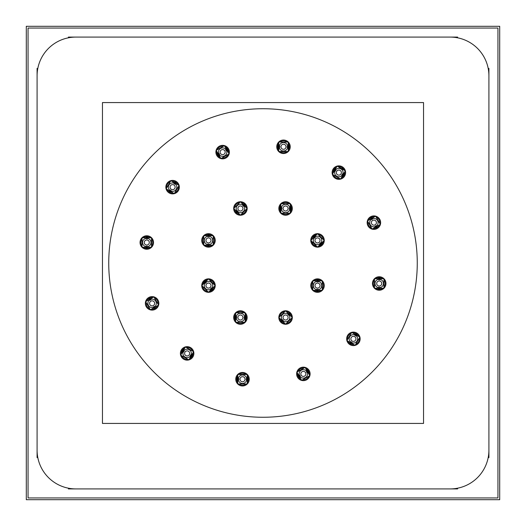<?xml version="1.0" encoding="UTF-8"?>
<svg xmlns="http://www.w3.org/2000/svg" width="526" height="526" viewBox="0 0 526 526"><rect width="100%" height="100%" fill="white"/><g stroke="black" fill="none" stroke-linecap="round" stroke-linejoin="round"><path stroke-width="0.79" d="M312.996 236.621A5.898 5.898 0 0 1 316.672 234.576L312.871 236.779L314.594 238.127M318.355 234.576A5.898 5.898 0 0 1 323.352 239.58L318.355 234.576M321.103 245.004L323.352 241.263A5.898 5.898 0 0 1 321.314 244.938M321.156 245.063L319.801 243.341M310.833 240.421L317.513 233.735L324.194 240.421L317.513 247.102L310.833 240.421M322.03 244.215A5.898 5.898 0 0 1 318.355 246.26L322.162 244.057L320.439 242.71M313.923 235.832L315.225 237.496M316.672 246.26A5.898 5.898 0 0 1 311.675 241.263L313.003 244.222L315.238 245.866L316.672 246.26M311.859 238.725L311.675 239.58A5.898 5.898 0 0 1 313.72 235.904M319.624 241.815A2.531 2.531 0 0 1 315.725 242.21A2.531 2.531 0 0 1 316.119 238.311M315.403 239.028A2.531 2.531 0 0 1 319.302 238.633A2.531 2.531 0 0 1 318.907 242.532M279.7 208.993A5.898 5.898 0 0 1 280.858 204.949L279.72 209.197L281.897 208.934M282.048 203.759A5.898 5.898 0 0 1 289.116 203.759L282.048 203.759M291.365 209.19L290.306 204.949A5.898 5.898 0 0 1 291.457 208.993M291.437 209.197L289.267 208.934M280.858 213.208L280.858 203.759L290.306 203.759L290.306 213.208L280.858 213.208M291.457 207.974A5.898 5.898 0 0 1 290.306 212.017L291.437 207.77L289.267 208.04M279.799 207.783L281.897 208.04M289.116 213.208A5.898 5.898 0 0 1 282.048 213.208L289.116 213.208M279.72 207.77L280.858 212.017A5.898 5.898 0 0 1 279.7 207.974M288.057 207.98A2.531 2.531 0 0 1 285.579 211.011A2.531 2.531 0 0 1 283.106 207.98M283.106 208.993A2.531 2.531 0 0 1 285.579 205.955A2.531 2.531 0 0 1 288.057 208.993M236.621 213.004A5.898 5.898 0 0 1 234.576 209.328M234.576 207.645A5.898 5.898 0 0 1 239.58 202.648M241.263 202.648A5.898 5.898 0 0 1 244.938 204.686M236.825 213.069L238.127 211.406M245.063 204.844L243.341 206.199M240.421 215.167L233.735 208.487L240.421 201.806L247.102 208.487L240.421 215.167M244.057 203.838L242.71 205.561M235.832 212.077L237.496 210.775M244.215 203.97A5.898 5.898 0 0 1 246.26 207.645M246.26 209.328A5.898 5.898 0 0 1 241.263 214.325M239.58 214.325A5.898 5.898 0 0 1 235.904 212.28M241.815 206.376A2.531 2.531 0 0 1 242.21 210.275A2.531 2.531 0 0 1 238.311 209.881M239.028 210.597A2.531 2.531 0 0 1 238.633 206.698A2.531 2.531 0 0 1 242.532 207.093M208.993 246.299A5.898 5.898 0 0 1 204.949 245.142M203.759 243.952A5.898 5.898 0 0 1 203.759 236.884M204.949 235.694A5.898 5.898 0 0 1 208.993 234.543M209.197 246.28L208.934 244.103M209.197 234.563L208.934 236.733M213.208 245.142L203.759 245.142L203.759 235.694L213.208 235.694L213.208 245.142M207.783 234.635L208.04 236.733M207.783 246.201L208.04 244.103M207.974 234.543A5.898 5.898 0 0 1 212.017 235.694M213.208 236.884A5.898 5.898 0 0 1 213.208 243.952M212.017 245.142A5.898 5.898 0 0 1 207.974 246.299M207.98 237.943A2.531 2.531 0 0 1 211.011 240.421A2.531 2.531 0 0 1 207.98 242.894M208.993 242.894A2.531 2.531 0 0 1 205.955 240.421A2.531 2.531 0 0 1 208.993 237.943M213.004 289.379A5.898 5.898 0 0 1 209.328 291.424L213.129 289.221L211.406 287.873M207.645 291.424A5.898 5.898 0 0 1 202.648 286.42L207.645 291.424M204.897 280.996L202.648 284.737A5.898 5.898 0 0 1 204.686 281.062M204.844 280.937L206.199 282.659M215.167 285.579L208.487 292.265L201.806 285.579L208.487 278.898L215.167 285.579M203.897 281.989L205.561 283.29M212.077 290.168L210.775 288.504M203.97 281.785A5.898 5.898 0 0 1 207.645 279.74L203.838 281.943M209.328 279.74A5.898 5.898 0 0 1 214.325 284.737L212.997 281.778L210.762 280.134L209.328 279.74M214.141 287.275L214.325 286.42A5.898 5.898 0 0 1 212.28 290.096M206.376 284.185A2.531 2.531 0 0 1 210.275 283.79A2.531 2.531 0 0 1 209.881 287.689M210.597 286.972A2.531 2.531 0 0 1 206.698 287.367A2.531 2.531 0 0 1 207.093 283.468M246.299 317.007A5.898 5.898 0 0 1 245.142 321.051L246.28 316.803L244.103 317.066M243.952 322.241A5.898 5.898 0 0 1 236.884 322.241L243.952 322.241M234.635 316.81L235.694 321.051A5.898 5.898 0 0 1 234.543 317.007M234.563 316.803L236.733 317.066M245.142 312.792L245.142 322.241L235.694 322.241L235.694 312.792L245.142 312.792M234.635 318.217L236.733 317.96M246.201 318.217L244.103 317.96M234.543 318.026A5.898 5.898 0 0 1 235.694 313.983L234.563 318.23M236.884 312.792A5.898 5.898 0 0 1 243.952 312.792L236.884 312.792M246.28 318.23L245.142 313.983A5.898 5.898 0 0 1 246.299 318.026M237.943 318.02A2.531 2.531 0 0 1 240.421 314.989A2.531 2.531 0 0 1 242.894 318.02M242.894 317.007A2.531 2.531 0 0 1 240.421 320.045A2.531 2.531 0 0 1 237.943 317.007M289.379 312.996A5.898 5.898 0 0 1 291.424 316.672M291.424 318.355A5.898 5.898 0 0 1 286.42 323.352M284.737 323.352A5.898 5.898 0 0 1 281.062 321.314M289.221 312.871L287.873 314.594M280.996 321.103L282.659 319.801M285.579 310.833L292.265 317.513L285.579 324.194L278.898 317.513L285.579 310.833M281.989 322.103L283.29 320.439M290.227 313.877L288.504 315.225M281.785 322.03A5.898 5.898 0 0 1 279.74 318.355M279.74 316.672A5.898 5.898 0 0 1 284.737 311.675M286.42 311.675A5.898 5.898 0 0 1 290.096 313.72M284.185 319.624A2.531 2.531 0 0 1 283.79 315.725A2.531 2.531 0 0 1 287.689 316.119M286.972 315.403A2.531 2.531 0 0 1 287.367 319.302A2.531 2.531 0 0 1 283.468 318.907M378.713 277.616A5.898 5.898 0 0 1 382.757 278.767M383.947 279.957A5.898 5.898 0 0 1 383.947 287.025M382.757 288.215A5.898 5.898 0 0 1 378.713 289.372M378.516 277.708L378.773 279.806M378.516 289.274L378.773 287.176M374.492 278.767L383.947 278.767L383.947 288.215L374.492 288.215L374.492 278.767M379.93 289.353L379.667 287.176M379.93 277.636L379.667 279.806M379.726 289.372A5.898 5.898 0 0 1 375.682 288.215M374.492 287.025A5.898 5.898 0 0 1 374.492 279.957M375.682 278.767A5.898 5.898 0 0 1 379.726 277.616M379.726 285.973A2.531 2.531 0 0 1 376.688 283.494A2.531 2.531 0 0 1 379.726 281.015M378.713 281.015A2.531 2.531 0 0 1 381.751 283.494A2.531 2.531 0 0 1 378.713 285.973M370.514 217.803A5.898 5.898 0 0 1 374.597 216.778M376.221 217.212A5.898 5.898 0 0 1 379.752 223.34M379.318 224.964A5.898 5.898 0 0 1 376.392 227.982M370.396 217.981L371.665 219.671M376.175 227.995L375.354 226.055M367.444 220.907L375.623 216.186L380.351 224.365L372.165 229.093L367.444 220.907M377.444 227.357L376.129 225.608M371.586 217.212L372.441 219.224M377.273 227.475A5.898 5.898 0 0 1 373.197 228.494M371.573 228.06A5.898 5.898 0 0 1 368.036 221.939M368.47 220.315A5.898 5.898 0 0 1 371.395 217.291M375.571 224.53A2.531 2.531 0 0 1 371.704 223.898A2.531 2.531 0 0 1 373.098 220.236M372.217 220.742A2.531 2.531 0 0 1 376.083 221.374A2.531 2.531 0 0 1 374.696 225.036M333.51 170.102A5.898 5.898 0 0 1 336.535 167.176L333.431 170.286L335.443 171.141M338.159 166.735A5.898 5.898 0 0 1 344.28 170.273L341.275 167.215L338.159 166.735M343.511 176.098L344.714 171.897A5.898 5.898 0 0 1 343.695 175.98M343.577 176.144L341.828 174.829M332.406 174.323L337.127 166.144L345.312 170.865L340.585 179.05L332.406 174.323M344.214 174.882L342.275 174.053M334.023 169.214A5.898 5.898 0 0 0 332.997 173.297L334.141 169.05L335.89 170.365M344.201 175.092A5.898 5.898 0 0 1 341.183 178.018L344.287 174.908M339.559 178.459A5.898 5.898 0 0 1 333.431 174.921L339.559 178.459M341.256 173.396A2.531 2.531 0 0 1 337.593 174.79A2.531 2.531 0 0 1 336.962 170.917M336.456 171.798A2.531 2.531 0 0 1 340.125 170.404A2.531 2.531 0 0 1 340.749 174.277M277.708 147.484L277.616 147.287A5.898 5.898 0 0 1 278.767 143.243L277.59 146.853M279.957 142.053A5.898 5.898 0 0 1 287.025 142.053L279.957 142.053M289.274 147.484L288.215 143.243A5.898 5.898 0 0 1 289.372 147.287M277.636 147.49L279.806 147.227M289.353 147.49L287.176 147.227M278.767 151.508L278.767 142.053L288.215 142.053L288.215 151.508L278.767 151.508M289.372 146.274A5.898 5.898 0 0 1 288.215 150.318L289.353 146.07L287.176 146.333M277.708 146.077L279.806 146.333M280.062 151.58L287.025 151.508A5.898 5.898 0 0 1 279.957 151.508M277.636 146.07L278.767 150.318A5.898 5.898 0 0 1 277.616 146.274M285.973 146.274A2.531 2.531 0 0 1 283.494 149.312A2.531 2.531 0 0 1 281.015 146.274M281.015 147.287A2.531 2.531 0 0 1 283.494 144.249A2.531 2.531 0 0 1 285.973 147.287M217.803 155.486A5.898 5.898 0 0 1 216.778 151.403L217.922 155.65L219.671 154.335M217.212 149.779A5.898 5.898 0 0 1 223.34 146.248L217.212 149.779M227.995 149.825L224.964 146.682A5.898 5.898 0 0 1 227.982 149.608M228.067 149.792L226.055 150.646M220.907 158.556L216.186 150.377L224.365 145.649L229.093 153.835L220.907 158.556M227.475 148.726A5.898 5.898 0 0 1 228.494 152.803L227.357 148.556L225.608 149.871M217.277 154.388L219.224 153.559M228.06 154.427A5.898 5.898 0 0 1 221.939 157.964L228.06 154.427M217.212 154.414L220.315 157.53A5.898 5.898 0 0 1 217.291 154.605M224.53 150.429A2.531 2.531 0 0 1 223.898 154.296A2.531 2.531 0 0 1 220.236 152.902M220.742 153.783A2.531 2.531 0 0 1 221.374 149.917A2.531 2.531 0 0 1 225.036 151.304M170.102 192.49A5.898 5.898 0 0 1 167.176 189.465M166.735 187.841A5.898 5.898 0 0 1 170.273 181.72M171.897 181.286A5.898 5.898 0 0 1 175.98 182.305M170.312 192.503L171.141 190.557M176.144 182.423L174.829 184.172M174.323 193.594L166.144 188.873L170.865 180.688L179.05 185.415L174.323 193.594M174.908 181.713L174.053 183.725M169.096 191.799L170.365 190.11M175.092 181.799A5.898 5.898 0 0 1 178.018 184.817M178.459 186.441A5.898 5.898 0 0 1 174.921 192.569M173.297 193.003A5.898 5.898 0 0 1 169.214 191.977M173.396 184.744A2.531 2.531 0 0 1 174.79 188.407A2.531 2.531 0 0 1 170.917 189.038M171.798 189.544A2.531 2.531 0 0 1 170.404 185.875A2.531 2.531 0 0 1 174.277 185.251M147.287 248.384A5.898 5.898 0 0 1 143.243 247.233M142.053 246.043A5.898 5.898 0 0 1 142.053 238.975M143.243 237.785A5.898 5.898 0 0 1 147.287 236.628M147.49 248.364L147.227 246.194M147.49 236.647L147.227 238.824M151.508 247.233L142.053 247.233L142.053 237.785L151.508 237.785L151.508 247.233M146.077 236.726L146.333 238.824M146.077 248.292L146.333 246.194M146.274 236.628A5.898 5.898 0 0 1 150.318 237.785M151.508 238.975A5.898 5.898 0 0 1 151.508 246.043M150.318 247.233A5.898 5.898 0 0 1 146.274 248.384M146.274 240.027A2.531 2.531 0 0 1 149.312 242.506A2.531 2.531 0 0 1 146.274 244.984M147.287 244.984A2.531 2.531 0 0 1 144.249 242.506A2.531 2.531 0 0 1 147.287 240.027M155.486 308.197A5.898 5.898 0 0 1 151.403 309.222M149.779 308.788A5.898 5.898 0 0 1 146.248 302.66M146.682 301.036A5.898 5.898 0 0 1 149.608 298.018M155.65 308.078L154.335 306.329M149.825 298.005L150.646 299.945M158.556 305.093L150.377 309.814L145.649 301.635L153.835 296.907L158.556 305.093M148.602 298.709L149.871 300.392M154.414 308.788L153.559 306.776M148.726 298.525A5.898 5.898 0 0 1 152.803 297.506M154.427 297.94A5.898 5.898 0 0 1 157.964 304.061M157.53 305.685A5.898 5.898 0 0 1 154.605 308.709M150.429 301.47A2.531 2.531 0 0 1 154.296 302.102A2.531 2.531 0 0 1 152.902 305.764M153.783 305.258A2.531 2.531 0 0 1 149.917 304.626A2.531 2.531 0 0 1 151.304 300.964M192.49 355.898A5.898 5.898 0 0 1 189.465 358.824L192.569 355.714L190.557 354.859M187.841 359.265A5.898 5.898 0 0 1 181.72 355.727L187.841 359.265M182.489 349.902L181.286 354.103A5.898 5.898 0 0 1 182.305 350.02M182.423 349.856L184.172 351.171M193.594 351.677L188.873 359.856L180.688 355.135L185.415 346.95L193.594 351.677M181.786 351.118L183.725 351.947M191.799 356.904L190.11 355.635M181.799 350.908A5.898 5.898 0 0 1 184.817 347.982L181.713 351.092M186.441 347.541A5.898 5.898 0 0 1 192.569 351.079L186.441 347.541M191.858 356.95L193.003 352.703A5.898 5.898 0 0 1 191.977 356.786M184.744 352.604A2.531 2.531 0 0 1 188.407 351.21A2.531 2.531 0 0 1 189.038 355.083M189.544 354.202A2.531 2.531 0 0 1 185.875 355.596A2.531 2.531 0 0 1 185.251 351.723M246.194 378.773L248.384 378.713A5.898 5.898 0 0 1 247.233 382.757L248.41 379.147M246.043 383.947A5.898 5.898 0 0 1 238.975 383.947L246.043 383.947M236.726 378.516L237.785 382.757A5.898 5.898 0 0 1 236.628 378.713M236.647 378.51L238.824 378.773M247.233 374.492L247.233 383.947L237.785 383.947L237.785 374.492L247.233 374.492M236.726 379.923L238.824 379.667M248.292 379.923L246.194 379.667M236.628 379.726A5.898 5.898 0 0 1 237.785 375.682L236.647 379.93M245.938 374.42L238.975 374.492A5.898 5.898 0 0 1 246.043 374.492M248.364 379.93L247.233 375.682A5.898 5.898 0 0 1 248.384 379.726M240.027 379.726A2.531 2.531 0 0 1 242.506 376.688A2.531 2.531 0 0 1 244.984 379.726M244.984 378.713A2.531 2.531 0 0 1 242.506 381.751A2.531 2.531 0 0 1 240.027 378.713M308.197 370.514A5.898 5.898 0 0 1 309.222 374.597L308.078 370.35L306.329 371.665M308.788 376.221A5.898 5.898 0 0 1 302.66 379.752L308.788 376.221M298.005 376.175L301.036 379.318A5.898 5.898 0 0 1 298.018 376.392M297.933 376.208L299.945 375.354M305.093 367.444L309.814 375.623L301.635 380.351L296.907 372.165L305.093 367.444M298.709 377.398L300.392 376.129M308.723 371.612L306.776 372.441M298.525 377.273A5.898 5.898 0 0 1 297.506 373.197L298.643 377.444M297.94 371.573A5.898 5.898 0 0 1 304.061 368.036L302.279 368.095L299.912 369.114L297.94 371.573M308.788 371.586L305.685 368.47A5.898 5.898 0 0 1 308.709 371.395M301.47 375.571A2.531 2.531 0 0 1 302.102 371.704A2.531 2.531 0 0 1 305.764 373.098M305.258 372.217A2.531 2.531 0 0 1 304.626 376.083A2.531 2.531 0 0 1 300.964 374.696M355.898 333.51A5.898 5.898 0 0 1 358.824 336.535M359.265 338.159A5.898 5.898 0 0 1 355.727 344.28M354.103 344.714A5.898 5.898 0 0 1 350.02 343.695M355.714 333.431L354.859 335.443M349.856 343.577L351.171 341.828M351.677 332.406L359.856 337.127L355.135 345.312L346.95 340.585L351.677 332.406M351.118 344.214L351.947 342.275M356.95 334.141L355.635 335.89M350.908 344.201A5.898 5.898 0 0 1 347.982 341.183M347.541 339.559A5.898 5.898 0 0 1 351.079 333.431M352.703 332.997A5.898 5.898 0 0 1 356.786 334.023M352.604 341.256A2.531 2.531 0 0 1 351.21 337.593A2.531 2.531 0 0 1 355.083 336.962M354.202 336.456A2.531 2.531 0 0 1 355.596 340.125A2.531 2.531 0 0 1 351.723 340.749M317.007 279.7A5.898 5.898 0 0 1 321.051 280.858M322.241 282.048A5.898 5.898 0 0 1 322.241 289.116M321.051 290.306A5.898 5.898 0 0 1 317.007 291.457M316.81 279.799L317.066 281.897M316.81 291.365L317.066 289.267M312.792 280.858L322.241 280.858L322.241 290.306L312.792 290.306L312.792 280.858M318.23 291.437L317.96 289.267M318.23 279.72L317.96 281.897M318.026 291.457A5.898 5.898 0 0 1 313.983 290.306M312.792 289.116A5.898 5.898 0 0 1 312.792 282.048M313.983 280.858A5.898 5.898 0 0 1 318.026 279.7M318.02 288.057A2.531 2.531 0 0 1 314.989 285.579A2.531 2.531 0 0 1 318.02 283.106M317.007 283.106A2.531 2.531 0 0 1 320.045 285.579A2.531 2.531 0 0 1 317.007 288.057M102.458 102.57L423.542 102.57L423.542 423.43L102.458 423.43L102.458 102.57M249.232 378.687A6.746 6.746 0 0 1 242.506 385.966A6.746 6.746 0 0 1 235.786 378.687M235.786 379.752A6.746 6.746 0 0 1 242.506 372.474A6.746 6.746 0 0 1 249.232 379.752M310.084 373.361A6.746 6.746 0 0 1 303.364 380.64A6.746 6.746 0 0 1 296.638 373.361M296.638 374.427A6.746 6.746 0 0 1 303.364 367.155A6.746 6.746 0 0 1 310.084 374.427M360.126 338.323A6.746 6.746 0 0 1 353.406 345.602A6.746 6.746 0 0 1 346.68 338.323M346.68 339.388A6.746 6.746 0 0 1 353.406 332.116A6.746 6.746 0 0 1 360.126 339.388M292.305 316.981A6.746 6.746 0 0 1 285.579 324.259A6.746 6.746 0 0 1 278.859 316.981M278.859 318.046A6.746 6.746 0 0 1 285.579 310.774A6.746 6.746 0 0 1 292.305 318.046M247.141 316.981A6.746 6.746 0 0 1 240.421 324.259A6.746 6.746 0 0 1 233.695 316.981M233.695 318.046A6.746 6.746 0 0 1 240.421 310.774A6.746 6.746 0 0 1 247.141 318.046M193.864 352.867A6.746 6.746 0 0 1 187.144 360.146A6.746 6.746 0 0 1 180.418 352.867M180.418 353.939A6.746 6.746 0 0 1 187.144 346.66A6.746 6.746 0 0 1 193.864 353.939M158.826 302.831A6.746 6.746 0 0 1 152.106 310.103A6.746 6.746 0 0 1 145.38 302.831M145.38 303.897A6.746 6.746 0 0 1 152.106 296.618A6.746 6.746 0 0 1 158.826 303.897M215.206 285.046A6.746 6.746 0 0 1 208.487 292.325A6.746 6.746 0 0 1 201.76 285.046M201.76 286.111A6.746 6.746 0 0 1 208.487 278.839A6.746 6.746 0 0 1 215.206 286.111M324.24 285.046A6.746 6.746 0 0 1 317.513 292.325A6.746 6.746 0 0 1 310.794 285.046M310.794 286.111A6.746 6.746 0 0 1 317.513 278.839A6.746 6.746 0 0 1 324.24 286.111M385.939 282.962A6.746 6.746 0 0 1 379.22 290.234A6.746 6.746 0 0 1 372.5 282.962M372.5 284.027A6.746 6.746 0 0 1 379.22 276.748A6.746 6.746 0 0 1 385.939 284.027M380.62 222.103A6.746 6.746 0 0 1 373.894 229.382A6.746 6.746 0 0 1 367.174 222.103M367.174 223.169A6.746 6.746 0 0 1 373.894 215.897A6.746 6.746 0 0 1 380.62 223.169M324.24 239.889A6.746 6.746 0 0 1 317.513 247.161A6.746 6.746 0 0 1 310.794 239.889M310.794 240.954A6.746 6.746 0 0 1 317.513 233.675A6.746 6.746 0 0 1 324.24 240.954M292.305 207.954A6.746 6.746 0 0 1 285.579 215.226A6.746 6.746 0 0 1 278.859 207.954M278.859 209.019A6.746 6.746 0 0 1 285.579 201.741A6.746 6.746 0 0 1 292.305 209.019M247.141 207.954A6.746 6.746 0 0 1 240.421 215.226A6.746 6.746 0 0 1 233.695 207.954M233.695 209.019A6.746 6.746 0 0 1 240.421 201.741A6.746 6.746 0 0 1 247.141 209.019M215.206 239.889A6.746 6.746 0 0 1 208.487 247.161A6.746 6.746 0 0 1 201.76 239.889M201.76 240.954A6.746 6.746 0 0 1 208.487 233.675A6.746 6.746 0 0 1 215.206 240.954M153.5 241.973A6.746 6.746 0 0 1 146.78 249.252A6.746 6.746 0 0 1 140.061 241.973M140.061 243.038A6.746 6.746 0 0 1 146.78 235.766A6.746 6.746 0 0 1 153.5 243.038M179.32 186.612A6.746 6.746 0 0 1 172.594 193.884A6.746 6.746 0 0 1 165.874 186.612M165.874 187.677A6.746 6.746 0 0 1 172.594 180.398A6.746 6.746 0 0 1 179.32 187.677M229.362 151.573A6.746 6.746 0 0 1 222.636 158.845A6.746 6.746 0 0 1 215.916 151.573M215.916 152.639A6.746 6.746 0 0 1 222.636 145.36A6.746 6.746 0 0 1 229.362 152.639M290.214 146.248A6.746 6.746 0 0 1 283.494 153.526A6.746 6.746 0 0 1 276.768 146.248M276.768 147.313A6.746 6.746 0 0 1 283.494 140.034A6.746 6.746 0 0 1 290.214 147.313M345.582 172.061A6.746 6.746 0 0 1 338.856 179.34A6.746 6.746 0 0 1 332.136 172.061M332.136 173.133A6.746 6.746 0 0 1 338.856 165.854A6.746 6.746 0 0 1 345.582 173.133M26.3 499.7L26.3 26.3L499.7 26.3L499.7 499.7L26.3 499.7M28.056 497.944L28.056 28.056L497.944 28.056L497.944 497.944L28.056 497.944M314.535 237.436A4.215 4.215 0 0 1 320.498 237.436A4.215 4.215 0 0 1 320.498 243.4A4.215 4.215 0 0 1 314.535 243.4A4.215 4.215 0 0 1 314.535 237.436A4.215 4.215 0 0 1 320.498 237.436A4.215 4.215 0 0 1 320.498 243.4A4.215 4.215 0 0 1 314.535 243.4A4.215 4.215 0 0 1 314.535 237.436A4.215 4.215 0 0 1 320.498 237.436A4.215 4.215 0 0 1 320.498 243.4A4.215 4.215 0 0 1 314.535 243.4A4.215 4.215 0 0 1 314.535 237.436M320.853 243.762L321.688 244.59L320.853 243.762M313.345 236.246L314.173 237.081L313.345 236.246M281.364 208.487A4.215 4.215 0 0 1 285.579 204.272A4.215 4.215 0 0 1 289.793 208.487A4.215 4.215 0 0 1 285.579 212.701A4.215 4.215 0 0 1 281.364 208.487A4.215 4.215 0 0 1 285.579 204.272A4.215 4.215 0 0 1 289.793 208.487A4.215 4.215 0 0 1 285.579 212.701A4.215 4.215 0 0 1 281.364 208.487A4.215 4.215 0 0 1 285.579 204.272A4.215 4.215 0 0 1 289.793 208.487A4.215 4.215 0 0 1 285.579 212.701A4.215 4.215 0 0 1 281.364 208.487M290.306 208.487L291.483 208.487L290.306 208.487M279.681 208.487L280.858 208.487L279.681 208.487M237.436 211.465A4.215 4.215 0 0 1 237.436 205.502A4.215 4.215 0 0 1 243.4 205.502A4.215 4.215 0 0 1 243.4 211.465A4.215 4.215 0 0 1 237.436 211.465A4.215 4.215 0 0 1 237.436 205.502A4.215 4.215 0 0 1 243.4 205.502A4.215 4.215 0 0 1 243.4 211.465A4.215 4.215 0 0 1 237.436 211.465A4.215 4.215 0 0 1 237.436 205.502A4.215 4.215 0 0 1 243.4 205.502A4.215 4.215 0 0 1 243.4 211.465A4.215 4.215 0 0 1 237.436 211.465M243.762 205.147L244.59 204.312L243.762 205.147M236.246 212.655L237.081 211.827L236.246 212.655M208.487 244.636A4.215 4.215 0 0 1 204.272 240.421A4.215 4.215 0 0 1 208.487 236.207A4.215 4.215 0 0 1 212.701 240.421A4.215 4.215 0 0 1 208.487 244.636A4.215 4.215 0 0 1 204.272 240.421A4.215 4.215 0 0 1 208.487 236.207A4.215 4.215 0 0 1 212.701 240.421A4.215 4.215 0 0 1 208.487 244.636A4.215 4.215 0 0 1 204.272 240.421A4.215 4.215 0 0 1 208.487 236.207A4.215 4.215 0 0 1 212.701 240.421A4.215 4.215 0 0 1 208.487 244.636M208.487 235.694L208.487 234.517L208.487 235.694M208.487 246.319L208.487 245.142L208.487 246.319M211.465 288.564A4.215 4.215 0 0 1 205.502 288.564A4.215 4.215 0 0 1 205.502 282.6A4.215 4.215 0 0 1 211.465 282.6A4.215 4.215 0 0 1 211.465 288.564A4.215 4.215 0 0 1 205.502 288.564A4.215 4.215 0 0 1 205.502 282.6A4.215 4.215 0 0 1 211.465 282.6A4.215 4.215 0 0 1 211.465 288.564A4.215 4.215 0 0 1 205.502 288.564A4.215 4.215 0 0 1 205.502 282.6A4.215 4.215 0 0 1 211.465 282.6A4.215 4.215 0 0 1 211.465 288.564M205.147 282.238L204.312 281.41L205.147 282.238M212.655 289.754L211.827 288.919L212.655 289.754M244.636 317.513A4.215 4.215 0 0 1 240.421 321.728A4.215 4.215 0 0 1 236.207 317.513A4.215 4.215 0 0 1 240.421 313.299A4.215 4.215 0 0 1 244.636 317.513A4.215 4.215 0 0 1 240.421 321.728A4.215 4.215 0 0 1 236.207 317.513A4.215 4.215 0 0 1 240.421 313.299A4.215 4.215 0 0 1 244.636 317.513A4.215 4.215 0 0 1 240.421 321.728A4.215 4.215 0 0 1 236.207 317.513A4.215 4.215 0 0 1 240.421 313.299A4.215 4.215 0 0 1 244.636 317.513M235.694 317.513L234.517 317.513L235.694 317.513M246.319 317.513L245.142 317.513L246.319 317.513M288.564 314.535A4.215 4.215 0 0 1 288.564 320.498A4.215 4.215 0 0 1 282.6 320.498A4.215 4.215 0 0 1 282.6 314.535A4.215 4.215 0 0 1 288.564 314.535A4.215 4.215 0 0 1 288.564 320.498A4.215 4.215 0 0 1 282.6 320.498A4.215 4.215 0 0 1 282.6 314.535A4.215 4.215 0 0 1 288.564 314.535A4.215 4.215 0 0 1 288.564 320.498A4.215 4.215 0 0 1 282.6 320.498A4.215 4.215 0 0 1 282.6 314.535A4.215 4.215 0 0 1 288.564 314.535M282.238 320.853L281.41 321.688L282.238 320.853M289.754 313.345L288.919 314.173L289.754 313.345M379.22 279.28A4.215 4.215 0 0 1 383.434 283.494A4.215 4.215 0 0 1 379.22 287.709A4.215 4.215 0 0 1 375.005 283.494A4.215 4.215 0 0 1 379.22 279.28A4.215 4.215 0 0 1 383.434 283.494A4.215 4.215 0 0 1 379.22 287.709A4.215 4.215 0 0 1 375.005 283.494A4.215 4.215 0 0 1 379.22 279.28A4.215 4.215 0 0 1 383.434 283.494A4.215 4.215 0 0 1 379.22 287.709A4.215 4.215 0 0 1 375.005 283.494A4.215 4.215 0 0 1 379.22 279.28M379.22 288.215L379.22 289.392L379.22 288.215M379.22 277.59L379.22 278.767L379.22 277.59M371.79 218.987A4.215 4.215 0 0 1 377.543 220.532A4.215 4.215 0 0 1 376.005 226.285A4.215 4.215 0 0 1 370.245 224.747A4.215 4.215 0 0 1 371.79 218.987A4.215 4.215 0 0 1 377.543 220.532A4.215 4.215 0 0 1 376.005 226.285A4.215 4.215 0 0 1 370.245 224.747A4.215 4.215 0 0 1 371.79 218.987A4.215 4.215 0 0 1 377.543 220.532A4.215 4.215 0 0 1 376.005 226.285A4.215 4.215 0 0 1 370.245 224.747A4.215 4.215 0 0 1 371.79 218.987M376.261 226.726L376.846 227.745L376.261 226.726M370.948 217.527L371.534 218.546L370.948 217.527M335.207 170.49A4.215 4.215 0 0 1 340.966 168.945A4.215 4.215 0 0 1 342.505 174.704A4.215 4.215 0 0 1 336.752 176.249A4.215 4.215 0 0 1 335.207 170.49A4.215 4.215 0 0 1 340.966 168.945A4.215 4.215 0 0 1 342.505 174.704A4.215 4.215 0 0 1 336.752 176.249A4.215 4.215 0 0 1 335.207 170.49A4.215 4.215 0 0 1 340.966 168.945A4.215 4.215 0 0 1 342.505 174.704A4.215 4.215 0 0 1 336.752 176.249A4.215 4.215 0 0 1 335.207 170.49M342.952 174.961L343.965 175.546L342.952 174.961M333.747 169.648L334.766 170.233L333.747 169.648M279.28 146.78A4.215 4.215 0 0 1 283.494 142.566A4.215 4.215 0 0 1 287.709 146.78A4.215 4.215 0 0 1 283.494 150.995A4.215 4.215 0 0 1 279.28 146.78A4.215 4.215 0 0 1 283.494 142.566A4.215 4.215 0 0 1 287.709 146.78A4.215 4.215 0 0 1 283.494 150.995A4.215 4.215 0 0 1 279.28 146.78A4.215 4.215 0 0 1 283.494 142.566A4.215 4.215 0 0 1 287.709 146.78A4.215 4.215 0 0 1 283.494 150.995A4.215 4.215 0 0 1 279.28 146.78M288.215 146.78L289.392 146.78L288.215 146.78M277.59 146.78L278.767 146.78L277.59 146.78M218.987 154.21A4.215 4.215 0 0 1 220.532 148.457A4.215 4.215 0 0 1 226.285 149.995A4.215 4.215 0 0 1 224.747 155.755A4.215 4.215 0 0 1 218.987 154.21A4.215 4.215 0 0 1 220.532 148.457A4.215 4.215 0 0 1 226.285 149.995A4.215 4.215 0 0 1 224.747 155.755A4.215 4.215 0 0 1 218.987 154.21A4.215 4.215 0 0 1 220.532 148.457A4.215 4.215 0 0 1 226.285 149.995A4.215 4.215 0 0 1 224.747 155.755A4.215 4.215 0 0 1 218.987 154.21M226.726 149.739L227.745 149.154L226.726 149.739M217.527 155.052L218.546 154.466L217.527 155.052M170.49 190.793A4.215 4.215 0 0 1 168.945 185.034A4.215 4.215 0 0 1 174.704 183.495A4.215 4.215 0 0 1 176.249 189.248A4.215 4.215 0 0 1 170.49 190.793A4.215 4.215 0 0 1 168.945 185.034A4.215 4.215 0 0 1 174.704 183.495A4.215 4.215 0 0 1 176.249 189.248A4.215 4.215 0 0 1 170.49 190.793A4.215 4.215 0 0 1 168.945 185.034A4.215 4.215 0 0 1 174.704 183.495A4.215 4.215 0 0 1 176.249 189.248A4.215 4.215 0 0 1 170.49 190.793M174.961 183.048L175.546 182.035L174.961 183.048M169.648 192.253L170.233 191.234L169.648 192.253M146.78 246.72A4.215 4.215 0 0 1 142.566 242.506A4.215 4.215 0 0 1 146.78 238.291A4.215 4.215 0 0 1 150.995 242.506A4.215 4.215 0 0 1 146.78 246.72A4.215 4.215 0 0 1 142.566 242.506A4.215 4.215 0 0 1 146.78 238.291A4.215 4.215 0 0 1 150.995 242.506A4.215 4.215 0 0 1 146.78 246.72A4.215 4.215 0 0 1 142.566 242.506A4.215 4.215 0 0 1 146.78 238.291A4.215 4.215 0 0 1 150.995 242.506A4.215 4.215 0 0 1 146.78 246.72M146.78 237.785L146.78 236.608L146.78 237.785M146.78 248.41L146.78 247.233L146.78 248.41M154.21 307.013A4.215 4.215 0 0 1 148.457 305.468A4.215 4.215 0 0 1 149.995 299.715A4.215 4.215 0 0 1 155.755 301.253A4.215 4.215 0 0 1 154.21 307.013A4.215 4.215 0 0 1 148.457 305.468A4.215 4.215 0 0 1 149.995 299.715A4.215 4.215 0 0 1 155.755 301.253A4.215 4.215 0 0 1 154.21 307.013A4.215 4.215 0 0 1 148.457 305.468A4.215 4.215 0 0 1 149.995 299.715A4.215 4.215 0 0 1 155.755 301.253A4.215 4.215 0 0 1 154.21 307.013M149.739 299.274L149.154 298.255L149.739 299.274M155.052 308.473L154.466 307.454L155.052 308.473M190.793 355.51A4.215 4.215 0 0 1 185.034 357.055A4.215 4.215 0 0 1 183.495 351.296A4.215 4.215 0 0 1 189.248 349.751A4.215 4.215 0 0 1 190.793 355.51A4.215 4.215 0 0 1 185.034 357.055A4.215 4.215 0 0 1 183.495 351.296A4.215 4.215 0 0 1 189.248 349.751A4.215 4.215 0 0 1 190.793 355.51A4.215 4.215 0 0 1 185.034 357.055A4.215 4.215 0 0 1 183.495 351.296A4.215 4.215 0 0 1 189.248 349.751A4.215 4.215 0 0 1 190.793 355.51M183.048 351.039L182.035 350.454L183.048 351.039M192.253 356.352L191.234 355.767L192.253 356.352M246.72 379.22A4.215 4.215 0 0 1 242.506 383.434A4.215 4.215 0 0 1 238.291 379.22A4.215 4.215 0 0 1 242.506 375.005A4.215 4.215 0 0 1 246.72 379.22A4.215 4.215 0 0 1 242.506 383.434A4.215 4.215 0 0 1 238.291 379.22A4.215 4.215 0 0 1 242.506 375.005A4.215 4.215 0 0 1 246.72 379.22A4.215 4.215 0 0 1 242.506 383.434A4.215 4.215 0 0 1 238.291 379.22A4.215 4.215 0 0 1 242.506 375.005A4.215 4.215 0 0 1 246.72 379.22M237.785 379.22L236.608 379.22L237.785 379.22M248.41 379.22L247.233 379.22L248.41 379.22M307.013 371.79A4.215 4.215 0 0 1 305.468 377.543A4.215 4.215 0 0 1 299.715 376.005A4.215 4.215 0 0 1 301.253 370.245A4.215 4.215 0 0 1 307.013 371.79A4.215 4.215 0 0 1 305.468 377.543A4.215 4.215 0 0 1 299.715 376.005A4.215 4.215 0 0 1 301.253 370.245A4.215 4.215 0 0 1 307.013 371.79A4.215 4.215 0 0 1 305.468 377.543A4.215 4.215 0 0 1 299.715 376.005A4.215 4.215 0 0 1 301.253 370.245A4.215 4.215 0 0 1 307.013 371.79M299.274 376.261L298.255 376.846L299.274 376.261M308.473 370.948L307.454 371.534L308.473 370.948M355.51 335.207A4.215 4.215 0 0 1 357.055 340.966A4.215 4.215 0 0 1 351.296 342.505A4.215 4.215 0 0 1 349.751 336.752A4.215 4.215 0 0 1 355.51 335.207A4.215 4.215 0 0 1 357.055 340.966A4.215 4.215 0 0 1 351.296 342.505A4.215 4.215 0 0 1 349.751 336.752A4.215 4.215 0 0 1 355.51 335.207A4.215 4.215 0 0 1 357.055 340.966A4.215 4.215 0 0 1 351.296 342.505A4.215 4.215 0 0 1 349.751 336.752A4.215 4.215 0 0 1 355.51 335.207M351.039 342.952L350.454 343.965L351.039 342.952M356.352 333.747L355.767 334.766L356.352 333.747M317.513 281.364A4.215 4.215 0 0 1 321.728 285.579A4.215 4.215 0 0 1 317.513 289.793A4.215 4.215 0 0 1 313.299 285.579A4.215 4.215 0 0 1 317.513 281.364A4.215 4.215 0 0 1 321.728 285.579A4.215 4.215 0 0 1 317.513 289.793A4.215 4.215 0 0 1 313.299 285.579A4.215 4.215 0 0 1 317.513 281.364A4.215 4.215 0 0 1 321.728 285.579A4.215 4.215 0 0 1 317.513 289.793A4.215 4.215 0 0 1 313.299 285.579A4.215 4.215 0 0 1 317.513 281.364M317.513 290.306L317.513 291.483L317.513 290.306M317.513 279.681L317.513 280.858L317.513 279.681M320.932 245.136L319.696 243.426L320.932 245.136M314.094 235.701L315.337 237.41L314.094 235.701M291.332 209.401L289.247 209.072L291.332 209.401M279.832 207.566L281.916 207.901L279.832 207.566M245.136 205.068L243.426 206.304L245.136 205.068M235.701 211.906L237.41 210.663L235.701 211.906M209.401 234.668L209.072 236.753L209.401 234.668M207.566 246.168L207.901 244.084L207.566 246.168M205.068 280.864L206.304 282.574L205.068 280.864M211.906 290.299L210.663 288.59L211.906 290.299M234.668 316.599L236.753 316.928L234.668 316.599M246.168 318.434L244.084 318.099L246.168 318.434M280.864 320.932L282.574 319.696L280.864 320.932M290.299 314.094L288.59 315.337L290.299 314.094M378.299 289.241L378.635 287.157L378.299 289.241M380.14 277.741L379.805 279.825L380.14 277.741M375.978 228.08L375.222 226.108L375.978 228.08M371.816 217.199L372.572 219.171L371.816 217.199M343.379 176.269L341.742 174.934L343.379 176.269M334.332 168.925L335.976 170.26L334.332 168.925M289.241 147.701L287.157 147.365L289.241 147.701M277.741 145.86L279.825 146.195L277.741 145.86M228.08 150.022L226.108 150.778L228.08 150.022M217.199 154.184L219.171 153.428L217.199 154.184M176.269 182.621L174.934 184.258L176.269 182.621M168.925 191.668L170.26 190.024L168.925 191.668M147.701 236.759L147.365 238.843L147.701 236.759M145.86 248.259L146.195 246.175L145.86 248.259M150.022 297.92L150.778 299.892L150.022 297.92M154.184 308.801L153.428 306.829L154.184 308.801M182.621 349.731L184.258 351.066L182.621 349.731M191.668 357.075L190.024 355.74L191.668 357.075M236.759 378.299L238.843 378.635L236.759 378.299M248.259 380.14L246.175 379.805L248.259 380.14M297.854 376.005L299.892 375.222L297.854 376.005M308.801 371.816L306.829 372.572L308.801 371.816M349.731 343.379L351.066 341.742L349.731 343.379M357.075 334.332L355.74 335.976L357.075 334.332M316.599 291.332L316.928 289.247L316.599 291.332M318.434 279.832L318.099 281.916L318.434 279.832M263 108.737A154.263 154.263 0 0 1 417.263 263A154.263 154.263 0 0 1 263 417.263A154.263 154.263 0 0 1 108.737 263A154.263 154.263 0 0 1 263 108.737A154.263 154.263 0 0 1 417.263 263A154.263 154.263 0 0 1 263 417.263A154.263 154.263 0 0 1 108.737 263A154.263 154.263 0 0 1 263 108.737A154.263 154.263 0 0 1 417.263 263A154.263 154.263 0 0 1 263 417.263A154.263 154.263 0 0 1 108.737 263A154.263 154.263 0 0 1 263 108.737M450.138 37.09A38.773 38.773 0 0 1 488.91 75.862L488.91 450.138A38.773 38.773 0 0 1 450.138 488.91L75.862 488.91A38.773 38.773 0 0 1 37.09 450.138L37.09 75.862A38.773 38.773 0 0 1 75.862 37.09L450.138 37.09A38.773 38.773 0 0 1 488.91 75.862L488.91 450.138A38.773 38.773 0 0 1 450.138 488.91L75.862 488.91A38.773 38.773 0 0 1 37.09 450.138L37.09 75.862A38.773 38.773 0 0 1 75.862 37.09L450.138 37.09L75.862 37.09A38.773 38.773 0 0 0 37.09 75.862L37.09 450.138A38.773 38.773 0 0 0 75.862 488.91L450.138 488.91A38.773 38.773 0 0 0 488.91 450.138L488.91 75.862A38.773 38.773 0 0 0 450.138 37.09M457.62 37.09L68.38 37.09L457.62 37.09M37.09 68.38L37.09 457.62L37.09 68.38M488.91 457.62L488.91 68.38L488.91 457.62M68.38 488.91L457.62 488.91L68.38 488.91"/></g></svg>
